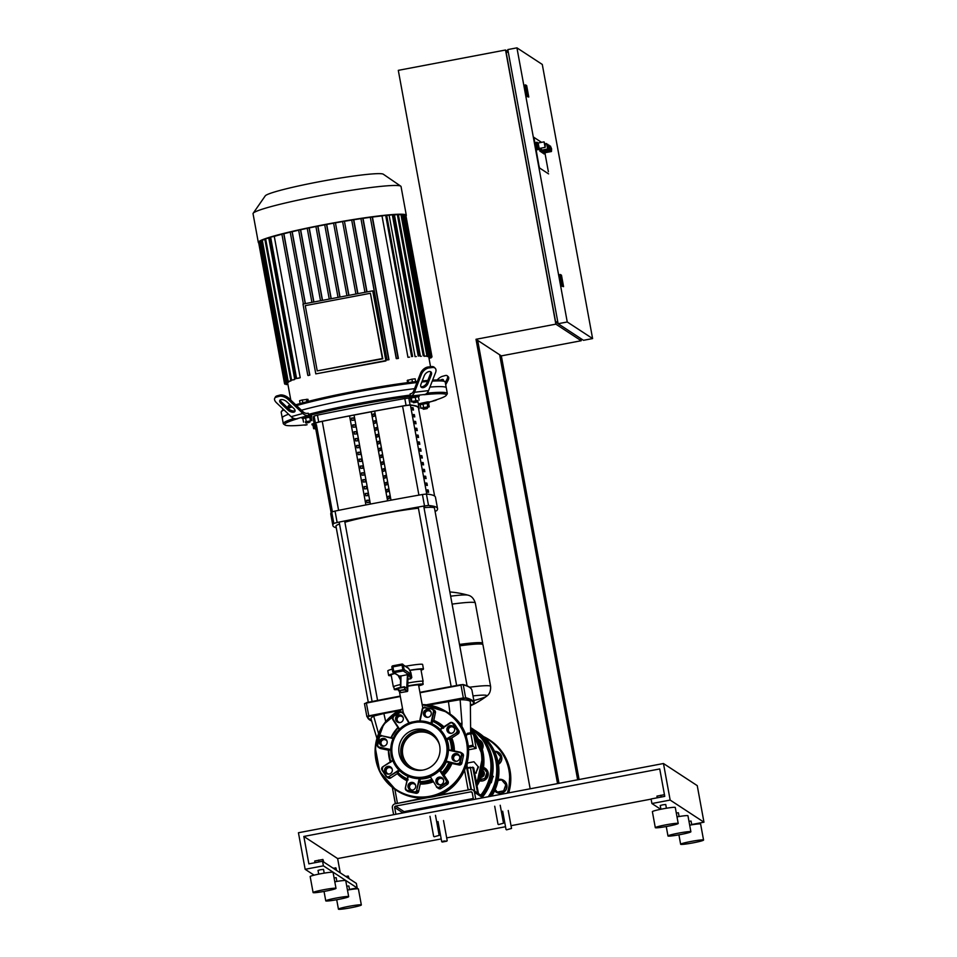 <?xml version="1.0" encoding="UTF-8"?>
<svg xmlns="http://www.w3.org/2000/svg" width="957" height="957" viewBox="0 0 957 957"><rect width="100%" height="100%" fill="white"/><g stroke="black" fill="none" stroke-linecap="round" stroke-linejoin="round"><path stroke-width="1.44" d="M387.358 773.974L387.406 773.998A3.732 3.708 123.2 0 1 387.346 767.765A3.732 3.708 123.2 0 1 391.485 767.765L391.437 767.741M392.25 769.32A3.266 3.242 -56.8 0 0 386.161 771.438A3.266 3.242 -56.8 0 0 389.128 774.069A3.912 3.888 -56.8 0 0 390.6 766.964A3.912 3.888 -56.8 0 0 384.63 769.476A3.912 3.888 -56.8 0 0 389.152 774.069M398.351 722.463L398.387 722.499A3.732 3.708 123.2 0 1 398.351 722.463A3.732 3.708 123.2 0 1 398.339 716.255A3.732 3.708 123.2 0 1 402.478 716.267L402.43 716.231M403.232 717.81A3.266 3.242 -56.8 0 0 397.155 719.927A3.266 3.242 -56.8 0 0 400.122 722.571M382.226 745.993L382.262 746.029A3.732 3.708 123.2 0 1 382.214 739.785A3.732 3.708 123.2 0 1 386.353 739.785L386.305 739.761M387.107 741.34A3.266 3.242 -56.8 0 0 381.03 743.457A3.266 3.242 -56.8 0 0 383.996 746.101M438.689 784.704L438.725 784.74A3.732 3.708 123.2 0 1 438.689 784.704A3.732 3.708 123.2 0 1 438.677 778.496A3.732 3.708 123.2 0 1 442.768 778.472A3.732 3.708 123.2 0 1 442.804 778.508L442.768 778.472M443.57 780.051A3.266 3.242 -56.8 0 0 437.493 782.168A3.266 3.242 -56.8 0 0 440.447 784.812M454.802 761.186L454.85 761.21A3.732 3.708 123.2 0 1 454.802 754.977A3.732 3.708 123.2 0 1 458.893 754.941A3.732 3.708 123.2 0 1 458.929 754.977L458.893 754.941M459.695 756.532A3.266 3.242 -56.8 0 0 453.618 758.638A3.266 3.242 -56.8 0 0 456.573 761.282M426.284 717.176L426.332 717.2A3.732 3.708 123.2 0 1 426.284 710.967A3.732 3.708 123.2 0 1 430.375 710.931A3.732 3.708 123.2 0 1 430.411 710.967L430.375 710.931M431.176 712.51A3.266 3.242 -56.8 0 0 425.087 714.628A3.266 3.242 -56.8 0 0 428.054 717.272M410.744 790.004L410.792 790.039A3.732 3.708 123.2 0 1 410.732 783.795A3.732 3.708 123.2 0 1 414.871 783.795L414.824 783.771M415.625 785.35A3.266 3.242 -56.8 0 0 409.548 787.467A3.266 3.242 -56.8 0 0 412.515 790.111M449.67 733.206L449.718 733.229A3.732 3.708 123.2 0 1 449.67 726.997A3.732 3.708 123.2 0 1 453.797 726.997L453.762 726.973M454.563 728.552A3.266 3.242 -56.8 0 0 448.474 730.669A3.266 3.242 -56.8 0 0 451.441 733.313A3.912 3.888 -56.8 0 0 452.912 726.196A3.912 3.888 -56.8 0 0 446.943 728.708A3.912 3.888 -56.8 0 0 451.465 733.301M409.632 670.259A17.705 1.328 -10.4 0 1 423.461 669.039A17.705 1.328 -10.4 0 1 421.068 670.175M405.78 666.204A17.705 1.328 -10.4 0 1 422.623 664.469L423.461 669.039M422.719 681.731A15.145 1.136 169.6 0 0 423.126 681.372L420.936 669.493A15.145 1.136 169.6 0 0 409.74 670.438M410.96 672.879L408.543 668.189L410.84 672.532L411.809 677.52L410.828 678.788L407.921 679.183M423.126 681.372A15.145 1.136 169.6 0 0 407.861 683.023M400.481 684.542A15.145 1.136 169.6 0 0 393.339 686.839A15.145 1.136 169.6 0 0 393.841 687.03M400.552 680.092L398.172 675.57M394.798 673.525A15.145 1.136 169.6 0 0 391.162 674.96L393.339 686.839M408.663 668.524L403.292 665.007L402.036 665.151L401.928 664.074A1.16 1.16 123.2 0 1 403.292 665.007L404.129 669.577A1.16 1.16 123.2 0 1 403.196 670.929L402.873 669.721L404.129 669.577L409.464 673.07L408.519 674.422L400.624 676.073L400.445 687.473L400.624 676.073M407.479 674.817L407.251 688.621L404.38 686.731L404.967 689.925L405.349 689.387L407.718 691.038L407.479 674.817L406.701 688.083M400.804 687.401L400.995 675.845L399.392 676.156L400.588 678.405M392.717 671.718L391.88 667.161L393.219 672.496L399.392 676.156L394.069 672.663A1.16 1.16 123.2 0 1 392.717 671.73L393.758 671.455L394.069 672.663L403.196 670.929L408.519 674.422L410.828 678.788M398.495 690.679L398.447 687.856L398.495 690.679L401.079 692.533L407.347 691.48L404.967 689.925L398.913 690.571L401.414 692.605M407.251 688.621L404.38 686.731L398.447 687.856L404.38 686.731M408.543 668.189L401.94 664.074L392.801 665.809L392.908 666.885L391.88 667.161A1.16 1.16 123.2 0 1 392.801 665.809L401.916 664.074M391.281 675.642A17.705 1.328 -10.4 0 1 388.638 675.427L387.8 670.857A17.705 1.328 -10.4 0 1 392.238 669.134M388.638 675.427A17.705 1.328 -10.4 0 1 394.499 673.333M395.612 719.461A3.912 3.888 -56.8 0 0 401.593 721.973A3.912 3.888 -56.8 0 0 401.581 715.453A3.912 3.888 -56.8 0 0 395.612 719.461M424.166 711.23A3.912 3.888 -56.8 0 0 425.231 716.709A3.912 3.888 -56.8 0 0 430.59 715.633A3.912 3.888 -56.8 0 0 429.526 710.154A3.912 3.888 -56.8 0 0 424.166 711.23M458.116 754.212A3.912 3.888 -56.8 0 0 452.661 755.276A3.912 3.888 -56.8 0 0 453.75 760.719A3.912 3.888 -56.8 0 0 459.133 759.607A3.912 3.888 -56.8 0 0 458.116 754.212M443.605 780.242A3.912 3.888 -56.8 0 0 437.624 777.73A3.912 3.888 -56.8 0 0 437.636 784.238A3.912 3.888 -56.8 0 0 443.605 780.242M415.039 788.472A3.912 3.888 -56.8 0 0 413.974 782.993A3.912 3.888 -56.8 0 0 408.627 784.07A3.912 3.888 -56.8 0 0 409.692 789.537A3.912 3.888 -56.8 0 0 415.039 788.472M381.101 745.479A3.912 3.888 -56.8 0 0 386.544 744.426A3.912 3.888 -56.8 0 0 385.456 738.983A3.912 3.888 -56.8 0 0 380.085 740.096A3.912 3.888 -56.8 0 0 381.101 745.479M409.07 767.658A20.707 20.587 123.2 0 1 409.488 734.163A20.707 20.587 123.2 0 1 431.715 733.062M439.694 745.874A20.707 20.587 -56.8 0 0 408.029 732.56A20.707 20.587 -56.8 0 0 408.077 767.047A20.707 20.587 -56.8 0 0 439.694 745.874M411.39 722.176L411.701 722.092C396.449 727.894 389.619 738.924 391.234 755.157A28.877 28.71 123.2 0 1 411.39 722.176L417.312 721.064A28.877 28.71 123.2 0 1 447.816 744.426L446.56 744.582A27.717 27.55 -56.8 0 0 414.429 722.535A27.717 27.55 -56.8 0 0 392.274 754.87A27.717 27.55 -56.8 0 0 424.406 776.905A27.717 27.55 -56.8 0 0 446.56 744.582M440.076 729.306A28.877 28.71 123.2 0 0 435.961 726.028L435.339 725.633C429.765 722.045 423.664 720.537 417.049 721.076L417.312 721.064M418.723 685.834A14.678 1.101 169.6 0 0 423.161 684.207A14.678 1.101 169.6 0 0 423.102 684.123A14.678 1.101 169.6 0 0 407.814 685.906M398.172 688.011A14.678 1.101 169.6 0 0 394.296 689.507A14.678 1.101 169.6 0 0 394.356 689.578A14.678 1.101 169.6 0 0 398.291 689.53M418.568 685.104A10.013 0.754 169.6 0 0 418.58 685.045A10.013 0.754 169.6 0 0 418.544 684.997A10.013 0.754 169.6 0 0 407.802 686.265M399.392 691.433L403.364 713.073L409.285 723.014M403.399 713.073L408.579 721.662M419.74 721.028L422.157 709.269A2.333 2.321 123.2 0 1 424.908 707.462L432.169 708.981A2.333 2.321 123.2 0 1 433.952 711.733L431.44 723.492M399.679 770.78L397.263 772.419L402.694 776.917A31.916 31.725 123.2 0 1 397.263 772.419L397.622 772.132A31.449 31.258 -56.8 0 0 407.299 778.89M407.838 776.33A28.877 28.71 123.2 0 1 404.321 774.357L403.698 773.962A28.877 28.71 123.2 0 1 391.234 755.157L392.274 754.87M430.136 777.18A28.877 28.71 123.2 0 1 420.147 779.022L419.967 782.347A31.916 31.725 -56.8 0 0 432.062 780.146M449.85 762.801L446.369 761.868A28.877 28.71 123.2 0 1 440.483 770.469L442.624 773.352A31.916 31.725 -56.8 0 0 449.85 762.801L442.624 773.352M390.755 750.228L388.41 749.762L390.707 762.298M390.863 761.509A31.449 31.258 -56.8 0 1 388.829 749.821L388.41 749.762A31.916 31.725 123.2 0 0 390.492 761.748M452.374 750.539A31.916 31.725 -56.8 0 0 450.065 738.421L447.027 739.809A28.877 28.71 123.2 0 1 448.893 749.809M432.612 720.836L437.66 723.528A31.916 31.725 123.2 0 0 432.612 720.836L431.942 723.719M420.147 779.022L418.963 778.675M405.756 788.089A1.866 1.854 -56.8 0 0 407.192 790.291L414.441 791.81A1.866 1.854 -56.8 0 0 416.654 790.362L419.142 778.675A28.877 28.71 123.2 0 1 408.256 776.402L405.349 788.018L407.861 776.235L405.349 788.018L406.342 790.446A2.333 2.321 123.2 0 1 405.349 788.018M436.739 786.558A1.866 1.854 -56.8 0 0 439.311 787.097L445.531 783.017A1.866 1.854 -56.8 0 0 446.082 780.445L439.61 770.457A28.877 28.71 123.2 0 1 430.267 776.57L437.062 787.515A2.333 2.321 123.2 0 1 436.392 786.833M446.106 760.923L446.369 761.868M457.685 763.519A1.866 1.854 -56.8 0 0 459.886 762.083L461.441 754.798A1.866 1.854 -56.8 0 0 460.018 752.597L448.366 750.156A28.877 28.71 123.2 0 1 446.034 761.09L457.625 764.009L445.89 761.545M446.261 738.852L447.027 739.809M456.322 732.476A1.866 1.854 -56.8 0 0 456.872 729.904L452.84 723.683A1.866 1.854 -56.8 0 0 450.268 723.145L440.268 729.689A28.877 28.71 123.2 0 1 446.321 739.019L456.621 732.895L446.536 739.486M440.483 770.469L446.512 780.218A2.333 2.321 123.2 0 1 445.83 783.436L439.598 787.503A2.333 2.321 123.2 0 1 437.062 787.515L438.545 788.484A2.333 2.321 -56.8 0 0 441.081 788.472L447.314 784.405A2.333 2.321 -56.8 0 0 447.996 781.175L442.804 773.172L447.996 781.175L446.082 780.445M534.138 139.507L533.91 137.353L541.554 142.354L533.91 137.353L538.911 165.549L534.138 139.507M539.545 167.977L538.911 165.549L539.545 167.977L548.576 173.887L539.545 167.977M548.373 171.746L545.012 153.395L548.373 171.746M544.066 141.875L538.133 143L537.044 142.258L537.403 145.703L538.432 149.579L539.186 148.479L545.107 147.366L545.251 144.674L544.066 141.875L545.107 147.366M538.133 143L539.174 148.491M537.044 142.258L536.135 142.437L536.494 145.871L537.523 149.759L538.432 149.579M540.119 148.311L540.968 151.242L541.722 150.141L547.643 149.029L547.787 146.337L546.603 143.538L547.643 149.029M541.112 148.132L541.71 150.153M539.21 148.491L540.059 151.409L540.968 151.242L541.327 152.247L542.99 150.967L548.911 149.854L549.055 147.163L547.871 144.363L548.911 149.854M544.174 151.924L544.772 153.73L545.526 152.63L551.447 151.517L551.591 148.825L550.395 146.026L551.447 151.517M545.143 151.637L545.514 152.642M543.468 152.905L543.863 153.91L544.772 153.73M542.906 151.098L543.504 152.905L544.258 151.804L550.179 150.692L550.323 147.988L549.139 145.201L550.179 150.692M543.875 150.811L544.246 151.816M542.2 152.079L542.595 153.072L543.504 152.905M541.638 150.273L542.236 152.067M542.607 149.986L542.978 150.979M580.791 338.551L581.186 340.74L555.85 324.148L505.535 50.015L508.215 51.774M579.093 779.524L501.336 355.884L581.186 340.74M530.166 788.795L398.303 70.351L505.535 50.015M557.548 783.604L476 339.292L555.85 324.148M577.657 779.788L499.65 354.784L476 339.292M477.687 340.405L558.984 783.328M501.336 355.884L499.65 354.784M526.673 85.616L528.766 97.028L527.714 96.346L525.62 84.922L526.673 85.616M528.766 97.028L526.805 96.513L524.699 85.089L525.62 84.922M526.805 96.513L527.714 96.346M508.263 52.037L506.169 52.432L555.634 322.007L558.11 323.622M592.598 338.575L583.471 340.309L558.122 323.717L507.82 49.585L516.936 47.85L542.284 64.442L592.598 338.575L567.25 321.983L516.936 47.85M563.565 286.645L561.603 286.131L559.51 274.707L560.419 274.527L561.472 275.221L563.565 286.645L562.513 285.952L560.419 274.527M557.74 321.612L555.634 322.007M561.603 286.131L562.513 285.952M558.122 323.717L567.25 321.983M508.227 810.495L511.528 828.439L506.576 829.839M500.212 805.244L503.502 823.187L498.549 824.575M446.811 841.191L444.192 840.976L441.691 841.646L442.242 842.04L446.811 841.191L442.242 842.04M435.471 815.28L439.167 835.389L434.215 836.777M478.117 766.653L473.954 761.772L478.117 766.653L475.964 772.73L474.672 772.981M478.548 766.928L475.964 772.73M476.395 773.017L474.732 773.328M466.896 765.05L467.638 762.968L473.954 761.772M459.755 645.819A47.982 3.601 -10.4 0 1 482.747 644.432A47.982 3.601 -10.4 0 1 482.938 644.683L490.594 686.384A47.982 3.601 -10.4 0 0 490.403 686.133A47.982 3.601 -10.4 0 0 469.612 687.222M459.504 644.444A47.982 3.601 -10.4 0 1 482.495 643.056A47.982 3.601 -10.4 0 1 482.687 643.307A47.982 3.601 -10.4 0 1 482.603 643.606L482.184 644.217M482.687 643.307L475.294 602.982C473.775 598.436 471.322 595.828 467.925 595.158A42.658 3.194 169.6 0 0 450.639 596.187M472.997 695.906A42.658 3.194 -10.4 0 1 486.491 696.313L486.491 696.313A42.658 3.194 -10.4 0 1 473.847 700.524M490.582 782.539L493.011 776.402L492.377 775.649M491.276 782.754L493.011 776.402M493.429 776.677L492.4 775.469M466.86 799.717A3.732 3.708 123.2 0 1 462.889 800.471M467.303 799.633A3.732 3.708 123.2 0 1 462.817 800.483M471.717 799.885A6.986 6.95 -56.8 0 0 472.016 798.748M469.313 800.339L469.72 799.179M470.138 800.184L470.545 799.023M464.049 800.255A3.266 3.242 -56.8 0 0 465.628 799.956M482.328 749.247A6.986 6.95 -56.8 0 0 478.476 739.498M481.311 745.97L481.85 744.474L479.708 741.962M481.694 747.082L482.472 744.881L481.85 744.474M482.472 744.881L479.361 741.244M481.096 777.335A3.732 3.708 123.2 0 0 482.974 770.732A3.732 3.708 123.2 0 1 481.168 777.144M481.371 776.582A3.266 3.242 -56.8 0 0 482.842 771.33M479.66 780.852A6.986 6.95 -56.8 0 0 485.103 768.208A6.986 6.95 -56.8 0 0 483.524 767.442M480.294 779.393L484.828 778.531L486.981 772.455L483.417 768.268M480.055 779.967L484.828 778.531M485.45 778.938L487.603 772.861L486.981 772.455M487.603 772.861L483.452 767.993M496.145 792.145A6.986 6.95 -56.8 0 0 506.875 785.039A6.986 6.95 -56.8 0 0 503.861 780.493A6.986 6.95 -56.8 0 0 503.801 780.445M494.613 790.805A6.986 6.95 -56.8 0 0 506.755 784.955A6.986 6.95 -56.8 0 0 498.19 779.5M505.81 784.776L501.635 779.895L505.81 784.776L503.657 790.865L497.329 792.061L495.176 789.537M506.229 785.051L503.657 790.865M504.076 791.14L497.329 792.061M497.987 780.589L501.635 779.895M498.441 764.344A6.986 6.95 -56.8 0 0 498.669 752.477M498.418 764.2A6.986 6.95 -56.8 0 0 494.494 751.305M500.678 756.808L496.504 751.915L500.678 756.808L498.214 762.944M501.097 757.083L498.513 762.885M498.944 763.16L498.274 763.291M494.913 752.226L496.504 751.915M422.575 770.134A19.212 19.104 123.2 0 1 410.792 735.06A19.212 19.104 123.2 0 1 439.383 744.462M410.936 767.143A19.212 19.104 123.2 0 1 410.948 735.239A19.212 19.104 123.2 0 1 431.99 734.988M390.277 761.892A33.076 32.885 123.2 0 1 388.686 754.678M406.904 780.756A33.076 32.885 123.2 0 1 397.299 773.639M433.162 781.845A33.076 32.885 123.2 0 1 420.207 784.046M451.895 763.459A33.076 32.885 123.2 0 1 443.988 775.003M451.776 738.003A33.076 32.885 123.2 0 1 454.384 750.958M450.926 738.553A32.143 31.952 123.2 0 1 453.367 750.755M450.879 763.255A32.143 31.952 123.2 0 1 443.426 774.129M432.6 780.984A32.143 31.952 123.2 0 1 420.41 783.077M407.096 779.799A32.143 31.952 123.2 0 1 399.105 774.177M433.796 720.382A33.076 32.885 123.2 0 1 443.916 726.794M433.712 721.327A32.143 31.952 123.2 0 1 443.103 727.332M427.037 393.124A83.391 6.256 -10.4 0 1 446.967 393.088A83.391 6.256 -10.4 0 1 447.314 393.518A83.391 6.256 -10.4 0 1 447.158 394.021L446.225 395.373A82.218 6.161 169.6 0 0 423.891 394.727L424.908 394.44A9.319 6.029 -96.7 0 0 428.557 390.623L435.567 372.596A6.986 4.115 -45 0 0 435.22 368.278A6.986 4.115 -45 0 0 432.492 367.524L428.975 367.931L428.03 366.998A6.986 4.115 135 0 0 420.53 373.326L421.463 374.259A6.986 4.115 -45 0 1 428.975 367.931M447.314 393.518L446.261 387.812A83.391 6.256 -10.4 0 0 445.926 387.37A83.391 6.256 -10.4 0 0 429.944 387.071A83.391 6.256 -10.4 0 1 445.926 387.37A83.391 6.256 -10.4 0 1 446.261 387.812L445.22 382.094A83.391 6.256 -10.4 0 0 444.897 381.676A83.391 6.256 -10.4 0 1 444.897 381.676A83.391 6.256 -10.4 0 0 432.253 381.125M302.843 413.46L288.213 399.536L288.882 398.291L303.07 411.785A6.986 5.299 74.6 0 0 307.173 413.352L308.238 413.221L309.542 415.398L308.321 415.541A9.319 7.07 -105.4 0 1 302.843 413.46L291.131 416.69A9.319 7.07 74.6 0 0 296.61 418.771L297.83 418.628A82.218 6.161 169.6 0 0 284.947 424.968A82.218 6.161 169.6 0 0 307.113 424.705L306.096 424.992A9.319 6.029 83.3 0 1 305.51 425.099A9.319 6.029 83.3 0 1 304.051 425.004M288.057 407.323A6.986 3.373 -158.8 0 1 288.129 406.342A6.986 3.373 -158.8 0 1 290.138 404.967M282.578 418.353A83.391 6.256 -10.4 0 1 282.231 417.91A83.391 6.256 -10.4 0 1 288.547 414.225A83.391 6.256 -10.4 0 0 282.231 417.91L283.284 423.628A83.391 6.256 -10.4 0 1 293.943 418.46M301.443 410.23A83.391 6.256 -10.4 0 1 414.56 388.662A83.391 6.256 -10.4 0 0 301.443 410.23M308.453 414.369A83.391 6.256 -10.4 0 1 410.326 395.05L409.799 396.389A82.218 6.161 169.6 0 0 309.542 415.398M420.53 373.326L413.735 390.791A6.986 4.522 -96.7 0 1 410.996 393.662L410.11 393.901L410.326 395.05M286.825 401.808L293.751 408.388A4.653 2.381 28.3 0 1 294.923 411.414A4.653 2.381 28.3 0 1 287.89 410.003L280.975 403.423A4.653 2.381 28.3 0 1 279.803 400.409A4.653 2.381 28.3 0 1 286.825 401.808M280.317 399.882A4.653 2.381 -151.7 0 0 281.645 402.179L288.559 408.759A4.653 2.381 -151.7 0 0 295.067 410.685M288.882 398.291A6.986 3.565 -151.7 0 0 279.863 395.097L279.193 396.342A6.986 3.565 28.3 0 1 288.213 399.536M279.193 396.342L276.262 397.143L276.932 395.899A6.986 3.565 -151.7 0 0 275.413 396.988L274.743 398.232A6.986 3.565 28.3 0 1 276.262 397.143M291.131 416.69L276.501 402.765A6.986 3.565 28.3 0 1 274.743 398.232M276.932 395.899L279.863 395.097M418.496 404.787A82.218 6.161 169.6 0 0 419.537 404.524M437.05 399.583A9.319 7.07 -105.4 0 1 435.196 400.505A9.319 7.07 -105.4 0 1 434.394 400.66L433.174 400.804A82.218 6.161 169.6 0 0 446.225 395.373M428.557 390.623L414.465 392.286A9.319 6.029 83.3 0 1 410.816 396.114L409.799 396.389M445.699 384.75L447.9 380.671A6.986 2.835 -46.4 0 0 448.331 376.819L447.23 375.778A6.986 2.835 133.6 0 1 446.811 379.63L447.9 380.671M445.28 382.465L446.811 379.63M440.603 380.085A4.653 1.89 133.6 0 1 443.211 379.642A4.653 1.89 133.6 0 1 443.474 380.707M437.182 379.977A6.986 2.835 133.6 0 1 442.337 376.364L445.268 375.551A6.986 2.835 133.6 0 1 447.23 375.778M414.465 392.286L421.463 374.259M420.805 386.58A4.653 2.739 135 0 0 427.049 382.501L430.363 373.972A4.653 2.739 135 0 0 430.506 371.663M431.308 374.917L427.994 383.434A4.653 2.739 -45 0 1 424.729 387.071A4.653 2.739 -45 0 1 421.176 387.154A4.653 2.739 -45 0 1 420.936 384.271L424.25 375.742A4.653 2.739 -45 0 1 427.516 372.117A4.653 2.739 -45 0 1 431.069 372.034A4.653 2.739 -45 0 1 431.308 374.917L430.363 373.972M435.22 368.278L434.275 367.332A6.986 4.115 135 0 0 431.559 366.579L432.492 367.524M428.03 366.998L431.559 366.579M410.469 398.124L418.448 396.653M409.608 398.064L409.44 397.155L410.553 396.712L419.058 395.385L419.226 396.306M417.204 402.072L413.556 402.741M413.005 402.359L413.364 401.234L417.419 400.6L417.587 401.521M412.874 401.665L411.151 401.868L410.445 398.028L411.163 397.574L411.869 401.414L417.455 400.839M411.163 397.574L415.135 396.736L415.84 400.576M415.135 396.736L418.388 396.354L419.094 400.182M411.151 401.868L411.869 401.414M407.622 382.633L407.227 380.479L411.917 379.187L415.171 378.805L415.685 381.64M412.431 382.022L411.917 379.187M408.4 382.537L407.945 380.025M302.855 418.508L311.181 416.977M302.173 418.448L302.005 417.527L309.889 415.805L311.623 415.769L311.791 416.678M309.314 421.905L305.57 422.743L305.391 421.822L309.972 420.984L310.14 421.893L309.314 421.905M309.111 422.444L306.108 423.114L309.111 422.444M305.439 422.073L310.02 421.2M306.216 421.355L305.51 417.515L302.807 418.269L303.513 422.109M305.51 417.515L309.685 416.809L310.391 420.649M309.685 416.809L311.157 416.857L311.862 420.697M308.31 401.366L307.939 399.308L302.292 399.978L299.589 400.72L300.103 403.543M306.91 401.725L306.467 399.272M302.807 402.801L302.292 399.978M312.975 425.004L314.279 424.238M312.114 424.956L311.946 424.047L314.111 423.329M315.511 429.238L315.631 428.186M315.379 428.545L313.657 428.748L315.607 428.03M314.375 428.293L313.669 424.453L312.951 424.908L313.657 428.748M313.669 424.453L314.291 424.322M406.103 215.851A75.232 5.646 169.6 0 0 406.306 215.289A75.232 5.646 169.6 0 0 406.007 214.906A75.232 5.646 169.6 0 0 328.395 223.866A75.232 5.646 169.6 0 0 258.318 242.456A75.232 5.646 169.6 0 0 258.629 242.851A75.232 5.646 169.6 0 0 258.713 242.899M406.306 215.289L401.043 186.555A75.232 5.646 169.6 0 0 400.756 186.172A75.232 5.646 169.6 0 0 400.732 186.16A75.232 5.646 169.6 0 0 325.906 194.606A75.232 5.646 169.6 0 0 253.174 213.267A75.232 5.646 169.6 0 0 253.043 213.722L258.318 242.456M383.314 174.222A60.183 4.51 169.6 0 0 383.302 174.21A60.183 4.51 169.6 0 0 383.279 174.198A60.183 4.51 169.6 0 0 323.418 180.957A60.183 4.51 169.6 0 0 265.245 195.874L253.174 213.267M428.437 356.865L431.727 356.315L428.604 356.973A71.739 5.383 169.6 0 0 428.533 356.913A71.739 5.383 169.6 0 0 428.437 356.865L428.341 356.327M426.942 356.447L430.363 355.884L427.348 356.518A71.739 5.383 169.6 0 0 426.942 356.447L426.846 355.92M424.298 356.267L427.899 355.657L424.944 356.279A71.739 5.383 169.6 0 0 424.298 356.267L424.19 355.693M420.41 356.303L421.319 356.279A71.739 5.383 169.6 0 0 420.41 356.303L394.463 214.942A71.739 5.383 169.6 0 0 393.375 214.99M415.075 356.626L416.307 356.542A71.739 5.383 169.6 0 0 415.075 356.626L389.128 215.265A71.739 5.383 169.6 0 0 386.724 215.469M407.945 357.296L409.596 357.117A71.739 5.383 169.6 0 0 407.945 357.296L381.999 215.923A71.739 5.383 169.6 0 0 372.452 217.06L398.399 358.42A71.739 5.383 169.6 0 0 396.437 358.672L370.287 217.179L372.452 217.06M370.323 217.335A71.739 5.383 169.6 0 0 363.026 218.352L388.973 359.712A71.739 5.383 169.6 0 0 387.047 359.999L360.909 218.495L363.026 218.352M360.933 218.651A71.739 5.383 169.6 0 0 353.767 219.751L367.01 291.921M298.668 230.206A71.739 5.383 169.6 0 0 292.184 231.702L305.391 303.608M290.21 232.168A71.739 5.383 169.6 0 0 283.894 233.735L309.841 375.096A71.739 5.383 169.6 0 0 308.154 375.539L309.841 375.096M281.92 234.25A71.739 5.383 169.6 0 0 274.276 236.355L300.223 377.716A71.739 5.383 169.6 0 0 298.907 378.111L295.737 378.637L269.79 237.276L274.276 236.355M269.874 237.719A71.739 5.383 169.6 0 0 268.785 238.09L294.732 379.45A71.739 5.383 169.6 0 0 293.835 379.762L290.725 380.276L264.778 238.915L268.785 238.09M290.928 380.288L291.036 380.838A71.739 5.383 169.6 0 0 290.461 381.101L287.363 381.604L261.417 240.243L264.898 239.513M288.679 381.436L288.775 381.963A71.739 5.383 169.6 0 0 288.476 382.166L285.342 382.68L259.407 241.32L261.524 240.841M287.674 382.31L287.77 382.848A71.739 5.383 169.6 0 0 287.71 383.003L285.521 383.41L287.758 383.542M282.231 417.91L281.179 412.204A83.391 6.256 -10.4 0 1 281.334 411.701A83.391 6.256 -10.4 0 1 284.038 409.931M288.081 408.304A83.391 6.256 -10.4 0 1 292.208 406.916M296.574 405.601A83.391 6.256 -10.4 0 1 416.941 382.537M421.822 382.01A83.391 6.256 -10.4 0 1 427.444 381.472M444.897 381.676L443.546 380.754A82.218 6.161 169.6 0 0 443.546 380.754A82.218 6.161 169.6 0 0 443.522 380.73A82.218 6.161 169.6 0 0 432.648 380.108M427.851 380.431A82.218 6.161 169.6 0 0 422.24 380.934M417.372 381.448A82.218 6.161 169.6 0 0 295.725 404.799M291.395 406.151A82.218 6.161 169.6 0 0 287.339 407.598M283.463 409.381A82.218 6.161 169.6 0 0 282.267 410.35L281.334 411.701M372.704 290.844L302.986 304.063L315.798 373.876L385.934 360.933L372.704 290.844L385.934 360.933M317.234 370.885L382.812 358.803L370.419 293.285L305.259 305.642L317.234 370.885L382.393 358.528L370.419 293.285M315.798 373.876L385.515 360.657M307.197 228.137L320.523 300.737L307.197 228.137L309.231 227.922L322.521 300.366M315.894 226.354L329.244 299.086L315.894 226.354L317.927 226.151L331.242 298.704M324.686 224.644L338.036 297.424L324.686 224.644L326.72 224.44L340.046 297.041M333.574 223.005L346.924 295.737L333.574 223.005L335.405 222.658L348.946 295.354M342.57 221.426L355.896 294.026L342.57 221.426L344.4 221.079L357.93 293.643M351.686 219.931L364.964 292.316L351.674 219.919L353.767 219.751M351.709 220.074A71.739 5.383 169.6 0 0 344.64 221.246M342.606 221.593A71.739 5.383 169.6 0 0 335.632 222.814M333.61 223.172A71.739 5.383 169.6 0 0 326.72 224.44M324.71 224.823A71.739 5.383 169.6 0 0 317.927 226.151M307.233 228.34A71.739 5.383 169.6 0 0 300.642 229.764L313.896 301.993M315.93 226.546A71.739 5.383 169.6 0 0 309.231 227.922M398.399 358.42L396.234 358.54L370.287 217.179M388.973 359.712L386.855 359.856L360.909 218.507M428.999 358.277L431.176 357.798L428.975 358.145M428.88 357.607L432.002 356.949L428.856 357.475M405.9 215.576L432.002 356.949M402.06 214.882L404.416 214.512L430.363 355.884M398.411 214.882L401.952 214.296L427.899 355.657M394.463 214.942L398.303 214.296L424.25 355.657M389.128 215.265L393.303 214.547L419.25 355.92M381.999 215.923L386.652 215.122L412.599 356.483M404.524 215.11L405.78 214.954L431.727 356.315M298.62 229.979L311.91 302.376L298.62 229.991L300.642 229.764M290.162 231.917L303.393 303.991L290.162 231.917L292.184 231.702M281.86 233.939L307.807 375.311L281.86 233.951L283.894 233.735M287.77 382.848L284.516 383.53L258.569 242.169L259.514 241.918M300.223 377.716L295.737 378.637M294.732 379.45L290.725 380.276M291.036 380.838L287.363 381.604M288.775 381.963L285.342 382.68M284.516 383.53L285.521 383.41M287.794 383.673L285.629 383.936M287.913 384.343L286.155 384.594L287.89 384.2M420.231 404.644L428.557 403.112M419.549 404.584L419.381 403.663L427.277 401.94L429.011 401.904L429.179 402.813M422.946 408.866L422.779 407.957L427.36 407.12L427.528 408.029L422.946 408.866L427.145 408.579L423.496 409.249M422.827 408.208L420.901 408.244L420.195 404.404L422.898 403.663L427.073 402.957L427.779 406.785L429.238 406.833L427.396 407.335M427.073 402.957L428.533 402.993L429.238 406.833M420.901 408.244L427.779 406.785M422.898 403.663L423.604 407.491M331.146 512.713L315.044 424.968A235.255 17.633 -10.4 0 1 315.762 423.15A9.319 0.694 -10.4 0 1 322.258 421.343A164.724 12.345 -10.4 0 1 349.568 415.912L374.666 411.151A164.724 12.345 -10.4 0 1 402.574 406.103A9.319 0.694 -10.4 0 1 410.433 405.194A235.255 17.633 -10.4 0 1 418.484 408.172L434.61 496.049M391.006 500.176L374.666 411.151L391.006 500.176M416.869 428.329A235.255 17.633 169.6 0 0 415.793 428.174L416.211 430.459A235.255 17.633 -10.4 0 1 417.288 430.614L416.869 428.329L415.852 428.521M415.613 421.475A235.255 17.633 169.6 0 0 414.537 421.319L414.955 423.604A235.255 17.633 -10.4 0 1 416.032 423.76L415.613 421.475L414.596 421.666M425.674 476.299A235.255 17.633 169.6 0 0 424.597 476.143L425.016 478.428A235.255 17.633 -10.4 0 1 426.092 478.584L425.674 476.299L424.657 476.49M423.161 462.59A235.255 17.633 169.6 0 0 422.085 462.434L422.504 464.719A235.255 17.633 -10.4 0 1 423.58 464.875L423.161 462.59L422.145 462.781M414.357 414.62A235.255 17.633 169.6 0 0 413.28 414.465L413.699 416.75A235.255 17.633 -10.4 0 1 414.776 416.905L414.357 414.62L413.34 414.812M418.125 435.172A235.255 17.633 169.6 0 0 417.049 435.028L417.467 437.313A235.255 17.633 -10.4 0 1 418.544 437.457L418.125 435.172L417.12 435.375M419.393 442.026A235.255 17.633 169.6 0 0 418.305 441.883L418.735 444.168A235.255 17.633 -10.4 0 1 419.812 444.311L419.393 442.026L418.376 442.218M424.418 469.444A235.255 17.633 169.6 0 0 423.341 469.289L423.76 471.574A235.255 17.633 -10.4 0 1 424.836 471.729L424.418 469.444L423.401 469.636M420.829 455.58L421.247 457.865A235.255 17.633 -10.4 0 1 422.324 458.02L421.905 455.735A235.255 17.633 169.6 0 0 420.829 455.58M421.905 455.735L420.889 455.927M426.93 483.153A235.255 17.633 169.6 0 0 425.853 482.998L426.272 485.283A235.255 17.633 -10.4 0 1 427.348 485.438L426.93 483.153L425.925 483.345M419.573 448.737L419.991 451.022A235.255 17.633 -10.4 0 1 421.068 451.166L420.649 448.881A235.255 17.633 169.6 0 0 419.573 448.737M420.649 448.881L419.633 449.072M428.198 490.008A235.255 17.633 169.6 0 0 427.121 489.852L427.54 492.137A235.255 17.633 -10.4 0 1 428.616 492.293L428.198 490.008L427.181 490.199M413.101 407.766A235.255 17.633 169.6 0 0 412.024 407.61L412.443 409.895A235.255 17.633 -10.4 0 1 413.52 410.051L413.101 407.766L412.084 407.957M410.493 398.268A247.038 18.518 169.6 0 0 408.818 398.088L404.811 398.555A247.038 18.518 169.6 0 0 317.437 415.135L314.111 416.044A247.038 18.518 169.6 0 0 313.166 418.161L314.422 425.016A247.038 18.518 -10.4 0 1 315.367 422.898L318.693 421.989A247.038 18.518 -10.4 0 1 406.067 405.409L410.075 404.943A247.038 18.518 -10.4 0 1 419.106 408.125A247.038 18.518 -10.4 0 1 418.735 409.524M419.106 408.125L417.85 401.27A247.038 18.518 169.6 0 0 417.671 400.792M366.387 486.443L366.806 488.728L364.509 488.895L364.091 486.611L366.387 486.443L364.138 486.874M385.312 485.223L384.893 482.938L386.556 482.352L386.975 484.637L385.312 485.223M386.604 482.615L384.893 482.938M365.131 479.589L365.55 481.873L363.253 482.041L362.835 479.756L365.131 479.589L362.882 480.019M384.056 478.368L383.637 476.084L385.3 475.497L385.719 477.782L384.056 478.368M385.348 475.761L383.637 476.084M368.9 500.152L369.318 502.437L367.033 502.604L366.615 500.32L368.9 500.152L366.663 500.583M387.836 498.932L387.418 496.647L389.068 496.061L389.487 498.346L387.836 498.932M389.116 496.324L387.418 496.647M363.875 472.734L364.294 475.019L361.997 475.186L361.579 472.902L363.875 472.734L361.626 473.165M382.8 471.514L382.381 469.229L384.044 468.643L384.463 470.928L382.8 471.514M384.092 468.906L382.381 469.229M362.619 465.892L363.038 468.176L360.741 468.344L360.322 466.059L362.619 465.892L360.37 466.31M381.544 464.659L381.125 462.375L382.788 461.788L383.207 464.073L381.544 464.659M382.836 462.052L381.125 462.375M367.644 493.298L368.062 495.582L365.777 495.75L365.359 493.465L367.644 493.298L365.407 493.728M386.58 492.077L386.15 489.793L387.812 489.206L388.231 491.491L386.58 492.077M387.86 489.47L386.15 489.793M360.095 452.183L360.514 454.467L358.229 454.635L357.81 452.35L360.095 452.183L357.858 452.601M379.032 450.95L378.613 448.666L380.264 448.091L380.683 450.376L379.032 450.95M380.312 448.343L378.613 448.666M358.839 445.328L359.258 447.613L356.973 447.78L356.554 445.495L358.839 445.328L356.59 445.747M377.764 444.096L377.345 441.811L379.008 441.237L379.427 443.522L377.764 444.096M379.056 441.488L377.345 441.811M357.583 438.473L358.002 440.758L355.705 440.926L355.286 438.641L357.583 438.473L355.334 438.904M376.508 437.241L376.089 434.957L377.752 434.382L378.171 436.667L376.508 437.241M377.8 434.634L376.089 434.957M356.327 431.619L356.746 433.904L354.449 434.071L354.03 431.786L356.327 431.619L354.078 432.05M375.252 430.399L374.833 428.114L376.496 427.528L376.914 429.813L375.252 430.399M376.544 427.791L374.833 428.114M355.071 424.764L355.49 427.049L353.193 427.217L352.774 424.932L355.071 424.764L352.822 425.195M373.996 423.544L373.577 421.259L375.24 420.673L375.658 422.958L373.996 423.544M375.288 420.936L373.577 421.259M353.815 417.91L354.234 420.195L351.937 420.362L351.518 418.077L353.815 417.91L351.566 418.341M372.74 416.69L372.321 414.405L373.984 413.819L374.402 416.104L372.74 416.69M374.031 414.082L372.321 414.405M361.351 459.037L361.782 461.322L359.485 461.489L359.066 459.204L361.351 459.037L359.114 459.456M380.288 457.805L379.869 455.52L381.52 454.946L381.939 457.231L380.288 457.805M381.568 455.197L379.869 455.52M370.395 504.076L354.15 415.577M387.585 500.822L371.352 412.311M365.909 504.937L349.568 415.912M336.266 527.797A247.038 18.518 -10.4 0 1 332.869 525.525A247.038 18.518 -10.4 0 1 333.814 523.419L337.139 522.498A247.038 18.518 -10.4 0 1 424.513 505.93L428.521 505.463A247.038 18.518 -10.4 0 1 437.552 508.646A247.038 18.518 -10.4 0 1 436.607 510.751L435.064 511.277M437.552 508.646L435.459 497.221A247.038 18.518 169.6 0 0 426.427 494.039L422.42 494.506A247.038 18.518 169.6 0 0 335.046 511.074L331.72 511.995A247.038 18.518 169.6 0 0 330.775 514.1L332.869 525.525M315.26 426.188A247.038 18.518 -10.4 0 1 314.422 425.016M418.424 508.203A50.075 3.756 169.6 0 0 380.671 514.112A50.075 3.756 169.6 0 0 344.879 522.247M339.52 523.993A50.075 3.756 169.6 0 0 335.955 526.123L368.289 702.271M467.1 685.882L434.466 508.047A50.075 3.756 169.6 0 0 423.999 507.653M470.808 733.792L470.7 732.715L473.655 734.653L476.179 748.362L473.213 746.424L470.808 733.792L466.765 734.557L467.315 733.457M428.389 705.058L460.126 699.687A149.065 11.173 -10.4 0 1 470.342 701.828L470.665 732.715L467.243 733.373L470.7 732.715M476.179 748.362L468.535 749.809L476.179 748.362M385.707 721.674L383.865 713.503L373.685 716.075A149.065 11.173 169.6 0 0 371.017 718.874L376.926 738.373M383.865 713.503L398.722 710.68M466.262 736.842L466.765 734.557M461.86 727.248L461.992 723.193A11.651 1.459 -178.7 0 1 459.444 723.636M448.414 701.266L450.101 714.245M461.992 723.193L460.126 699.687M373.685 716.075L378.565 733.648M395.899 814.263L394.655 807.469L402.981 812.912M403.088 812.9A1.16 1.16 123.2 0 1 404.033 811.632L395.588 806.105A1.16 1.16 -56.8 0 0 394.655 807.469M395.588 806.105L470.868 791.834L472.208 792.707M473.476 799.55L472.22 792.755A1.16 1.16 -56.8 0 0 470.868 791.834M433.509 796.547L470.449 789.549A3.493 3.469 123.2 0 1 474.505 792.324L475.749 799.119M393.626 814.694L392.37 807.899A3.493 3.469 123.2 0 1 395.169 803.82L427.552 797.683M482.938 797.755A3.493 3.469 -56.8 0 0 481.443 795.578L472.997 790.051M404.033 811.632L473.284 798.509M655.306 827.661L652.375 811.668A11.651 0.873 -10.4 0 1 662.77 808.88A11.651 0.873 -10.4 0 1 675.283 807.469L678.214 823.463A11.651 0.873 -10.4 0 1 667.819 826.25A11.651 0.873 -10.4 0 1 655.306 827.661A11.651 0.873 -10.4 0 1 665.701 824.874A11.651 0.873 -10.4 0 1 678.214 823.463M660.916 809.239L660.234 805.507L662.734 804.837L665.737 804.49L666.419 808.234M680.487 834.552A11.651 0.873 -10.4 0 1 667.974 835.963A11.651 0.873 -10.4 0 1 678.369 833.164A11.651 0.873 -10.4 0 1 690.882 831.753A11.651 0.873 -10.4 0 1 680.487 834.552M693.155 842.842A11.651 0.873 -10.4 0 1 680.642 844.253A11.651 0.873 -10.4 0 1 691.05 841.454A11.651 0.873 -10.4 0 1 703.551 840.043A11.651 0.873 -10.4 0 1 693.155 842.842M313.095 892.558L310.164 876.564A11.651 0.873 -10.4 0 1 320.559 873.777A11.651 0.873 -10.4 0 1 333.072 872.365L336.003 888.359A11.651 0.873 -10.4 0 1 325.607 891.146A11.651 0.873 -10.4 0 1 313.095 892.558A11.651 0.873 -10.4 0 1 323.49 889.771A11.651 0.873 -10.4 0 1 336.003 888.359M318.717 874.136L318.023 870.403L320.523 869.734L323.526 869.387L324.208 873.131M338.276 899.448A11.651 0.873 -10.4 0 1 325.763 900.86A11.651 0.873 -10.4 0 1 336.17 898.061A11.651 0.873 -10.4 0 1 348.671 896.649A11.651 0.873 -10.4 0 1 338.276 899.448M350.944 907.738A11.651 0.873 -10.4 0 1 338.431 909.15A11.651 0.873 -10.4 0 1 348.838 906.351A11.651 0.873 -10.4 0 1 361.339 904.951A11.651 0.873 -10.4 0 1 350.944 907.738M346.745 886.17L348.862 885.979L349.556 889.723M347.463 890.082A11.651 0.873 -10.4 0 1 358.408 888.957L361.339 904.951M349.126 878.658L348.264 876.062L345.728 876.433M348.683 878.37L348.264 876.062M334.077 877.868L336.194 877.689L336.876 881.421M334.794 881.78A11.651 0.873 -10.4 0 1 345.74 880.655L348.671 896.649M336.457 870.356L336.027 868.059L333.06 868.143M336.015 870.069L335.584 867.772M323.777 862.066L322.916 859.47L314.709 861.025L315.009 862.7M323.346 861.779L322.916 859.47M318.932 861.958L318.597 860.104M688.956 821.273L691.074 821.082L691.755 824.826M689.674 825.173A11.651 0.873 -10.4 0 1 700.62 824.061L703.551 840.043M676.288 812.972L678.405 812.792L679.087 816.524M677.006 816.883A11.651 0.873 -10.4 0 1 687.951 815.759L690.882 831.753M664.457 794.669L656.921 796.128L657.22 797.803M661.143 797.061L660.797 795.207M663.464 763.519L670.163 800.076L651.92 803.533L651.083 798.963L664.768 796.368L659.732 768.949L303.836 836.442L308.872 863.86L322.557 861.264L323.394 865.834L305.151 869.291L298.44 832.746L663.464 763.519L697.246 785.637L703.957 822.195L691.708 824.515M305.151 869.291L314.111 875.165M349.496 889.412L357.188 887.952L356.351 883.383L322.557 861.264M323.394 865.834L357.188 887.952M340.249 872.844L337.63 858.573L441.189 838.93M303.836 836.442L337.63 858.573M446.68 837.889L505.523 826.728M511.014 825.688L651.107 799.119M651.92 803.533L660.701 809.287M670.163 800.076L703.957 822.195M409.464 673.07L411.809 677.52M404.428 687.162L398.495 688.286L398.913 690.571L404.847 689.435L404.428 687.162M407.718 690.93L407.969 675.75M391.88 667.161L392.801 665.809M393.758 671.455L402.873 669.721L402.036 665.151L392.908 666.885L393.758 671.455M408.172 779.883L403.124 777.192A31.916 31.725 -56.8 0 0 407.18 779.441M407.192 779.369A31.916 31.725 123.2 0 1 402.694 776.917L403.124 777.192M431.822 779.799A31.916 31.725 123.2 0 1 419.537 782.072M419.597 781.582A31.449 31.258 -56.8 0 0 431.547 779.357M449.419 762.526A31.916 31.725 123.2 0 1 442.194 773.077M441.895 772.646A31.449 31.258 -56.8 0 0 448.917 762.394M391.018 737.703A31.916 31.725 123.2 0 1 397.968 727.559M398.208 727.906A31.449 31.258 -56.8 0 0 391.437 737.787M449.646 738.146A31.916 31.725 123.2 0 1 451.955 750.455M451.453 750.348A31.449 31.258 -56.8 0 0 449.204 738.373M442.768 727.547A31.916 31.725 -56.8 0 0 438.079 723.803L437.66 723.528A31.916 31.725 123.2 0 1 442.684 727.607M442.278 727.87A31.449 31.258 -56.8 0 0 432.468 721.279M408.902 723.049L402.909 712.917A2.333 2.321 123.2 0 0 399.703 712.247L402.239 712.235L403.71 713.204M402.478 713.144A1.866 1.854 -56.8 0 0 399.906 712.606L393.471 716.326L399.691 712.247M399.906 712.606L393.471 716.314A2.333 2.321 123.2 0 0 392.777 719.532L393.471 716.314M393.674 716.685A1.866 1.854 -56.8 0 0 393.124 719.257L399.225 729.473M393.124 719.257L399.548 729.15M380.623 748.553L379.833 748.23A2.333 2.321 -56.8 0 0 380.623 748.553L388.398 750.18L379.151 747.584A2.333 2.321 123.2 0 1 377.369 744.833L378.924 737.548A2.333 2.321 123.2 0 1 381.664 735.754L393.255 738.17M393.076 738.589L381.676 735.754L393.411 738.206M381.532 736.172A1.866 1.854 -56.8 0 0 379.331 737.62L378.912 737.548C380.754 735.502 381.664 734.904 381.676 735.754M379.331 737.62L377.776 744.905L378.912 737.548M377.776 744.905A1.866 1.854 -56.8 0 0 379.199 747.106L390.755 750.013M379.199 747.106L390.755 749.522M390.719 777.945L388.183 777.945A2.333 2.321 -56.8 0 0 390.719 777.945L398.016 773.172L390.719 777.945L389.236 776.976A2.333 2.321 123.2 0 1 386.03 776.306L381.999 770.074A2.333 2.321 123.2 0 1 382.68 766.856L392.681 760.313M392.837 760.707L382.68 766.856L392.765 760.265M382.896 767.215A1.866 1.854 -56.8 0 0 382.345 769.799L382.68 766.856M382.345 769.799L386.377 776.019L381.999 770.074M386.377 776.019A1.866 1.854 -56.8 0 0 388.949 776.558L399.296 770.397M388.949 776.558L398.925 770.026M418.628 791.463L420.566 782.347L418.628 791.463L417.144 790.482A2.333 2.321 123.2 0 1 414.393 792.288L407.132 790.769A2.333 2.321 123.2 0 1 406.342 790.446L407.826 791.415A2.333 2.321 -56.8 0 0 408.615 791.738L415.864 793.257A2.333 2.321 -56.8 0 0 418.628 791.451L415.876 793.257L414.441 791.81M407.192 790.291L408.615 791.738L415.876 793.257M416.654 790.362L419.656 778.711M439.311 787.097L441.081 788.472L447.314 784.405L445.531 783.017M459.109 764.978L449.754 763.016L459.109 764.978L461.86 763.172L463.415 755.886A2.333 2.321 -56.8 0 0 462.422 753.458L460.939 752.501A2.333 2.321 123.2 0 1 461.932 754.917L460.377 762.203A2.333 2.321 123.2 0 1 457.625 764.009L459.109 764.966A2.333 2.321 -56.8 0 0 461.86 763.172L463.415 755.886L461.441 754.798M459.886 762.083L461.86 763.172M460.018 752.597L460.15 752.166A2.333 2.321 123.2 0 1 460.939 752.501L448.414 749.714L460.15 752.166M456.872 729.904L457.302 729.677A2.333 2.321 123.2 0 1 456.621 732.895L458.092 733.863A2.333 2.321 -56.8 0 0 458.786 730.646L454.742 724.425A2.333 2.321 -56.8 0 0 454.073 723.743L457.302 729.677L458.786 730.646L454.742 724.425M452.84 723.683L453.271 723.456A2.333 2.321 123.2 0 0 452.601 722.774L454.073 723.743M450.268 723.145L450.065 722.786A2.333 2.321 123.2 0 1 452.601 722.774L450.053 722.774L439.981 729.378L450.053 722.774M458.092 733.863L450.292 738.971L458.092 733.863L458.786 730.646M430.961 723.277L433.449 711.613L435.423 712.702L433.605 721.279L435.423 712.702A2.333 2.321 -56.8 0 0 434.43 710.273L432.169 708.981L424.764 707.893L432.169 708.981M433.449 711.613A1.866 1.854 -56.8 0 0 432.026 709.412M424.764 707.893A1.866 1.854 -56.8 0 0 422.563 709.328L422.157 709.269C423.987 707.211 424.908 706.613 424.908 707.462M422.563 709.328L420.087 720.968M419.967 719.497L422.157 709.269M447.816 744.426A28.877 28.71 123.2 0 1 403.698 773.962C396.988 769.404 392.825 763.136 391.234 755.157M481.239 795.446A46.582 46.307 -56.8 0 0 471.299 728.026A46.582 46.307 123.2 0 1 481.814 795.853L490.486 778.699L491.515 759.535L484.732 741.615L471.526 728.157A46.582 46.307 -56.8 0 0 471.346 728.05M471.239 728.552A46.115 45.852 123.2 0 1 480.809 795.159M425.135 808.713A46.582 46.307 123.2 0 1 423.592 807.923L425.135 808.713M423.7 807.911A46.582 46.307 -56.8 0 0 425.291 808.689M471.143 729.354A46.582 46.307 123.2 0 1 477.017 785.793L483.68 756.52L471.143 729.354M462.71 800.507A46.582 46.307 123.2 0 1 460.126 802.086L462.721 800.507M476.825 784.74A46.582 46.307 -56.8 0 0 471.119 729.569M458.116 802.456A46.582 46.307 -56.8 0 0 460.999 800.83M428.569 806.978A46.582 46.307 -56.8 0 0 431.834 807.445M430.829 807.636A46.582 46.307 123.2 0 1 427.863 807.122L430.829 807.636M426.092 808.533A46.115 45.852 123.2 0 1 424.453 807.768M475.294 602.982A47.982 3.601 169.6 0 0 475.091 602.731A47.982 3.601 169.6 0 0 452.099 604.118M423.425 807.959A46.582 46.307 -56.8 0 0 424.633 808.809L423.425 807.959M488.979 796.607A46.582 46.307 -56.8 0 0 474.277 730.035L477.1 731.806A46.582 46.307 123.2 0 1 490.163 796.38L497.102 779.512L497.054 761.293L490.02 744.534L477.1 731.806M424.908 808.761A46.582 46.307 123.2 0 1 423.449 807.959L424.908 808.761M482.101 796.14A46.582 46.307 -56.8 0 0 471.526 728.157L472.244 728.624A46.582 46.307 123.2 0 1 482.615 796.87L491.467 779.656L492.592 760.348L485.785 742.309L472.244 728.624M423.532 807.935A46.582 46.307 -56.8 0 0 425.052 808.737M477.651 732.775A46.115 45.852 123.2 0 1 488.261 796.75M478.069 732.44A46.582 46.307 123.2 0 1 498.178 762.765C495.606 749.893 488.907 739.785 478.069 732.44L477.268 731.914A46.582 46.307 123.2 0 1 477.435 732.033A46.582 46.307 123.2 0 1 490.714 796.284M498.178 762.765A46.582 46.307 123.2 0 1 491.742 796.08L498.095 780.015L498.178 762.765M510.045 770.529A46.582 46.307 123.2 0 1 508.681 792.875L510.045 770.541C507.473 757.669 500.774 747.561 489.936 740.216A46.582 46.307 123.2 0 1 510.045 770.529M489.936 740.216L483.417 736.531A46.582 46.307 123.2 0 1 507.868 793.03M484.589 737.608A46.115 45.852 123.2 0 1 507.294 793.138M436.476 806.572A46.115 45.852 123.2 0 1 431.667 806.392M434.011 807.038A46.582 46.307 123.2 0 1 430.004 806.715M471.071 729.964A46.582 46.307 123.2 0 1 476.502 782.97M471.107 729.677A46.582 46.307 123.2 0 1 476.73 784.214L482.795 755.982L471.107 729.677M432.42 807.337A46.582 46.307 123.2 0 1 428.975 806.907L432.408 807.337M460.09 801.009A46.582 46.307 123.2 0 1 457.027 802.672L460.102 801.009M457.913 801.416A46.582 46.307 123.2 0 1 454.288 803.186M470.988 730.598A46.115 45.852 123.2 0 1 476.359 782.168M456.178 801.751A46.115 45.852 123.2 0 1 451.752 803.665M447.685 712.546A46.582 46.307 123.2 0 1 430.554 797.217A46.582 46.307 123.2 0 1 396.653 790.494L395.971 790.051A46.582 46.307 123.2 0 1 402.562 708.73L383.613 724.413L375.24 747.561L379.785 771.677L395.971 790.051A46.582 46.307 123.2 0 0 467.112 742.429A46.582 46.307 123.2 0 0 447.003 712.104L447.685 712.546C482.448 732.679 470.473 791.87 430.554 797.217C418.365 799.358 407.06 797.109 396.653 790.494M422.169 704.579A46.582 46.307 123.2 0 1 447.003 712.104L422.169 704.579M422.252 705.022A46.115 45.852 123.2 0 1 429.741 796.284A46.115 45.852 123.2 0 1 402.646 709.149M280.975 403.423L281.645 402.179M287.89 410.003L288.559 408.759M296.61 418.771L308.321 415.541M434.394 400.66L429.047 402.131M410.816 396.114L424.908 394.44M427.994 383.434L427.049 382.501M309.027 227.79L322.353 300.39M317.724 226.019L331.062 298.74M326.516 224.309L339.867 297.077M335.405 222.658L348.755 295.39M344.4 221.079L357.727 293.691M353.504 219.584L366.794 291.969M372.117 216.832L398.064 358.193M362.739 218.16L388.686 359.521M403.423 214.631L429.37 355.992M400.947 214.404L426.894 355.765M397.299 214.404L423.245 355.777M392.298 214.667L418.245 356.028M385.659 215.229L411.606 356.602M404.775 215.062L430.722 356.423M300.45 229.644L313.729 302.029M291.993 231.57L305.223 303.644M283.691 233.604L309.637 374.965M270.616 237.049L296.562 378.41M265.615 238.688L291.562 380.049M262.254 240.016L288.201 381.376M260.232 241.092L286.179 382.453M259.407 241.942L285.353 383.302M322.258 421.343L338.599 510.356M332.043 511.828L315.762 423.15M418.915 495.128L402.574 406.103M410.433 405.194L426.738 494.063M410.075 404.943L408.818 398.088M331.72 511.995L333.814 523.419M337.139 522.498L335.046 511.074M422.42 494.506L424.513 505.93M428.521 505.463L426.427 494.039M404.811 398.555L406.067 405.409M318.693 421.989L317.437 415.135M314.111 416.044L315.367 422.898M468.392 747.333L473.213 746.424M472.902 745.216L468.272 746.089M463.272 684.865L460.903 684.71L463.272 684.865A590.744 44.297 -10.4 0 1 472.004 690.464L474.349 703.251A590.744 44.297 169.6 0 0 465.616 697.665L463.272 684.865M366.352 702.641L400.241 696.074A590.278 44.261 169.6 0 0 366.364 702.641L366.375 703.084A590.744 44.297 -10.4 0 1 400.325 696.505M420.003 692.76A590.744 44.297 -10.4 0 1 460.987 685.14L463.427 698.419L465.246 698.203A590.278 44.261 -10.4 0 1 474.002 703.933L474.373 703.419A590.744 44.297 169.6 0 0 474.349 703.251L472.495 704.352M460.903 684.722A590.278 44.261 169.6 0 0 419.92 692.342L462.937 684.506C468.392 685.858 471.418 687.832 472.004 690.464M400.528 709.711A590.744 44.297 169.6 0 0 368.72 715.872L366.83 716.398L364.497 703.754A590.744 44.297 -10.4 0 1 364.473 703.598L366.375 703.084L368.888 716.35A590.278 44.261 -10.4 0 1 399.045 710.501M465.246 698.203L463.332 697.928A590.744 44.297 169.6 0 0 426.332 704.807M474.002 703.933L472.483 704.352A590.278 44.261 -10.4 0 1 470.82 704.675M427.982 704.998A590.278 44.261 -10.4 0 1 463.427 698.419M371.436 720.992L366.854 716.542A590.744 44.297 169.6 0 1 366.83 716.398L368.888 716.35M371.412 720.884A590.278 44.261 -10.4 0 1 367.368 716.769M423.365 798.006L397.478 803.39M468.2 789.968L437.54 795.315M394.87 789.31L397.37 802.935L395.444 803.772M470.533 789.525L468.093 789.525L464.54 770.206M470.976 789.489L466.262 765.72M395.492 803.808L392.346 787.42M471.37 789.489L466.729 764.2M470.365 767.287L467.411 767.849L470.365 767.287L473.739 767.981L472.698 767.119L477.603 793.066M473.751 767.993L478.452 793.616L473.536 767.681M467.483 768.28L470.401 767.717L474.708 791.164M474.505 792.324L482.83 797.779M393.746 686.48L394.296 689.507M432.492 779.979L419.967 782.347M398.16 727.368L390.935 737.919M450.077 738.421L452.374 750.97M443.522 728.301L438.079 723.803M399.308 729.605L392.777 719.544M377.357 744.833L378.362 747.261L379.833 748.23M386.03 776.294L388.183 777.945M408.615 791.738L407.826 791.415M447.314 784.405L447.996 781.187M441.081 788.472L438.545 788.484M463.415 755.886L462.422 753.458M435.435 712.702L434.43 710.273M422.815 708.072L418.58 685.045M423.161 684.207L422.611 681.193M546.603 143.538L545.083 143.825M502.676 811.213L506.026 829.456M494.709 806.237L497.999 824.192M443.498 820.544L447.194 840.641M438.007 821.549L441.691 841.646M429.98 816.297L433.665 836.394M467.925 595.158A96.43 96.43 0 0 0 449.862 591.952M470.952 705.62A96.43 96.43 0 0 0 486.491 696.313C489.505 694.339 490.869 691.038 490.594 686.384M288.129 406.342L287.698 407.455M284.947 424.968L283.595 424.047M429.059 402.191L435.196 400.505M287.662 383.003L290.808 400.11M428.76 356.937L430.542 366.698M432.887 379.474L433.007 380.096M429.155 358.875L429.047 358.265M284.684 383.542L284.791 384.164M383.302 174.21L400.756 186.172M332.378 511.72L316.408 424.717M418.209 507.043L451.142 686.516M423.712 506.074L456.645 685.499M344.652 520.979L377.584 700.452M339.173 522.091L372.106 701.517M350.86 519.735L351.016 520.584M345.381 520.835L345.597 522.043M424.441 505.942L424.741 507.593M430.064 505.619L430.375 507.318M470.82 704.687L472.483 704.352M392.334 787.408L395.289 803.485M466.573 763.291L471.43 789.788M364.497 703.754L366.854 716.542M667.974 835.963L666.251 826.537M680.642 844.253L678.92 834.839M325.763 900.86L324.04 891.434M338.431 909.15L336.708 899.736"/></g></svg>
